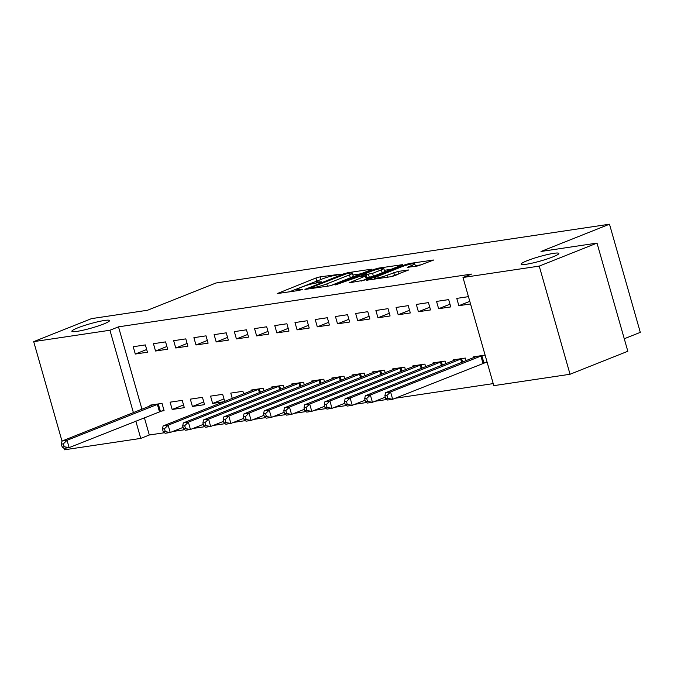 <?xml version="1.0" encoding="UTF-8"?>
<svg xmlns="http://www.w3.org/2000/svg" width="674" height="674" viewBox="0 0 674 674"><rect width="100%" height="100%" fill="white"/><g stroke="black" fill="none" stroke-linecap="round" stroke-linejoin="round"><path stroke-width="1.01" d="M341.069 274.091L320.057 276.862L315.971 277.991L277.258 293.569L299.13 290.435L302.626 289.272L299.34 289.668A9.613 1.104 -15.9 0 1 296.821 289.626A9.613 1.104 -15.9 0 1 299.711 287.941L302.862 286.694A9.613 1.104 -15.9 0 1 315.938 283.063L321.532 281.867L318.878 281.892A9.613 1.104 -15.9 0 1 316.359 281.85A9.613 1.104 -15.9 0 1 319.249 280.165L322.399 278.91A9.613 1.104 -15.9 0 1 335.475 275.287L341.069 274.091M527.076 260.728A19.58 2.249 -15.9 0 0 521.179 264.166A19.58 2.249 -15.9 0 0 532.839 262.978A19.58 2.249 -15.9 0 0 552.958 256.861A19.58 2.249 -15.9 0 0 558.847 253.432A19.58 2.249 -15.9 0 0 547.187 254.62A19.58 2.249 -15.9 0 0 527.076 260.728M77.754 327.867A19.58 2.249 -15.9 0 0 71.865 331.296A19.58 2.249 -15.9 0 0 83.525 330.108A19.58 2.249 -15.9 0 0 103.644 324A19.58 2.249 -15.9 0 0 109.533 320.571A19.58 2.249 -15.9 0 0 97.873 321.759A19.58 2.249 -15.9 0 0 77.754 327.867M418.082 265.893L433.685 260.012L409.472 263.5L405.386 264.629L366.673 280.216L390.878 276.728L408.688 269.962L397.871 271.454L387.432 275.11A8.037 0.927 -15.9 0 1 379.184 277.621A8.037 0.927 -15.9 0 1 374.399 278.109A8.037 0.927 -15.9 0 1 376.817 276.702L401.704 266.786A8.037 0.927 -15.9 0 1 409.961 264.284A8.037 0.927 -15.9 0 1 414.746 263.795A8.037 0.927 -15.9 0 1 412.328 265.202L407.273 267.384L418.082 265.893M462.996 277.494L539.234 266.104L570.044 374.264L493.806 385.654L462.996 277.494L471.556 274.082L118.498 326.839L109.938 330.243L133.401 412.64M153.158 404.703L61.991 441.066L33.7 341.634L91.487 318.634L147.496 310.259L215.983 282.996L609.49 224.206L541.003 251.469L597.012 243.095L539.234 266.104M33.7 341.634L109.938 330.243M371.054 269.76L371.955 269.238L371.163 269.221L347.742 272.726L343.664 273.855L304.943 289.432L329.156 285.953L333.234 284.816L371.054 269.76M378.611 268.109L402.816 264.629L364.103 280.207L349.208 282.819L366.344 275.666L358.913 276.643L335.45 284.917L374.525 269.246L378.611 268.109L378.855 268.968M624.267 338.752L640.3 332.366L609.49 224.206M436.55 301.413L438.631 308.717L450.763 306.906L448.682 299.601L436.55 301.413M466.071 360.657L465.33 358.062L453.198 359.874L453.425 360.666M396.101 307.454L398.182 314.758L410.314 312.947L408.233 305.642L396.101 307.454M425.631 366.707L424.89 364.103L412.758 365.923L412.985 366.707M355.661 313.494L357.742 320.807L369.874 318.987L367.793 311.683L355.661 313.494M385.191 372.747L384.45 370.152L372.318 371.964L372.537 372.756M315.221 319.535L317.302 326.848L329.434 325.037L327.353 317.724L315.221 319.535M344.743 378.788L344.01 376.193L331.869 378.004L332.097 378.796M274.773 325.584L276.854 332.889L288.994 331.077L286.905 323.764L274.773 325.584M304.303 384.829L303.561 382.234L291.429 384.045L291.657 384.837M234.333 331.625L236.414 338.929L248.546 337.118L246.465 329.813L234.333 331.625M263.863 390.878L263.121 388.275L250.989 390.086L251.217 390.878M193.893 337.666L195.974 344.978L208.106 343.159L206.025 335.854L193.893 337.666M224.703 401.434L222.681 394.324L210.549 396.135L212.63 403.44L223.886 401.755M153.445 343.706L155.534 351.019L167.666 349.208L165.585 341.895L153.445 343.706M172.182 409.48L184.314 407.669L182.233 400.364L170.101 402.176L172.182 409.48L183.547 404.964M118.498 326.839L141.961 409.228M144.371 417.669L149.308 435L164.422 432.742M172.805 431.486L184.642 429.717M193.025 428.462L204.862 426.693M213.245 425.446L225.082 423.676M233.465 422.421L245.311 420.652M253.685 419.405L265.531 417.636M273.914 416.38L285.751 414.611M294.134 413.356L305.971 411.587M314.354 410.34L326.191 408.57M334.574 407.315L346.411 405.546M354.794 404.299L366.631 402.53M375.014 401.274L386.859 399.505M395.234 398.25L493.225 383.607M160.825 411.182L164.094 410.693L162.013 403.381L149.881 405.2L150.108 405.984M133.225 346.731L135.305 354.035L147.446 352.224L145.357 344.919L133.225 346.731M192.41 406.464L204.542 404.653L202.453 397.34L190.321 399.151L192.41 406.464L203.767 401.94M173.673 340.69L175.754 347.995L187.886 346.183L185.805 338.879L173.673 340.69M243.643 393.894L242.901 391.299L230.769 393.111L232.277 398.418M214.113 334.641L216.194 341.954L228.326 340.143L226.245 332.83L214.113 334.641M284.083 387.853L283.341 385.258L271.209 387.07L271.437 387.862M254.553 328.6L256.634 335.913L268.766 334.102L266.685 326.789L254.553 328.6M324.523 381.813L323.781 379.209L311.649 381.029L311.877 381.813M294.993 322.56L297.082 329.864L309.214 328.053L307.133 320.748L294.993 322.56M364.963 375.763L364.23 373.169L352.098 374.98L352.317 375.772M335.441 316.519L337.522 323.823L349.654 322.012L347.573 314.707L335.441 316.519M405.411 369.723L404.67 367.128L392.538 368.939L392.765 369.731M375.881 310.478L377.962 317.783L390.094 315.971L388.013 308.658L375.881 310.478M445.851 363.682L445.11 361.087L432.978 362.898L433.205 363.69M416.321 304.429L418.402 311.742L430.543 309.93L428.453 302.618L416.321 304.429M484.362 362.839L487.192 362.418M485.103 355.105L473.418 356.858L473.645 357.641M468.455 296.644L456.77 298.388L458.851 305.701L470.536 303.949M597.012 243.095L627.831 351.264L570.044 374.264M149.308 435L140.748 438.403L64.51 449.794L64.106 448.37M135.811 421.073L140.748 438.403M135.305 354.035L146.671 349.52M155.534 351.019L166.891 346.495M175.754 347.995L187.111 343.47M212.63 403.44L223.987 398.915M195.974 344.978L207.331 340.454M216.194 341.954L227.551 337.43M236.414 338.929L247.779 334.414M256.634 335.913L267.999 331.389M276.854 332.889L288.219 328.364M297.082 329.864L308.439 325.348M317.302 326.848L328.659 322.324M337.522 323.823L348.879 319.299M357.742 320.807L369.108 316.283M377.962 317.783L389.328 313.258M398.182 314.758L409.548 310.242M418.402 311.742L429.768 307.218M438.631 308.717L449.988 304.193M458.851 305.701L469.795 301.337M319.468 280.081L289.146 291.926M360.893 273.804L352.906 275M346.992 273.568L310.933 287.571L313.73 287.52A9.613 1.104 -15.9 0 0 326.806 283.897L349.494 274.866A9.613 1.104 -15.9 0 0 352.384 273.181A9.613 1.104 -15.9 0 0 349.865 273.139L346.992 273.568M352.384 273.181L353.218 276.104A9.613 1.104 -15.9 0 1 350.328 277.789L330.572 285.65M384.306 270.308L391.762 269.196M361.433 281.041L367.178 278.589L366.344 275.666M381.358 269.853A8.037 0.927 -15.9 0 0 383.776 268.446A8.037 0.927 -15.9 0 0 378.99 268.934A8.037 0.927 -15.9 0 0 370.742 271.445L361.062 275.464L372.587 273.349L381.358 269.853L382.192 272.776A8.037 0.927 -15.9 0 0 384.61 271.369L383.776 268.446M382.192 272.776L373.421 276.273L366.942 277.764M397.289 274.672L392.302 276.433M422.623 264.587L415.285 265.682M61.351 444.141L62.185 447.064L64.207 446.761L63.373 443.837L61.351 444.141L61.991 441.066L67.046 440.307L69.127 447.62L163.942 410.154M64.207 446.761L69.127 447.62L64.072 448.37L62.185 447.064M63.373 443.837L67.046 440.307L158.744 403.869M254.258 389.597L163.1 425.96L168.155 425.201L170.236 432.506L183.075 427.4M165.315 431.655L170.236 432.506L165.181 433.264L163.293 431.95L165.315 431.655L164.481 428.731L162.459 429.026L163.293 431.95M164.481 428.731L168.155 425.201L259.844 388.763M162.459 429.026L163.1 425.96M274.478 386.581L183.32 422.935L188.375 422.177L190.456 429.49L203.295 424.376M185.535 428.63L190.456 429.49L185.401 430.239L183.513 428.934L185.535 428.63L184.701 425.707L182.679 426.01L183.513 428.934M184.701 425.707L188.375 422.177L280.072 385.747M182.679 426.01L183.32 422.935M294.707 383.557L203.54 419.91L208.595 419.161L210.676 426.465L223.515 421.36M205.755 425.606L210.676 426.465L205.621 427.223L203.733 425.909L205.755 425.606L204.921 422.682L202.899 422.986L203.733 425.909M204.921 422.682L208.595 419.161L300.292 382.722M202.899 422.986L203.54 419.91M314.927 380.54L223.76 416.894L228.815 416.136L230.896 423.449L243.735 418.335M225.975 422.59L230.896 423.449L225.841 424.199L223.953 422.893L225.975 422.59L225.141 419.666L223.119 419.969L223.953 422.893M225.141 419.666L228.815 416.136L320.512 379.698M223.119 419.969L223.76 416.894M335.147 377.516L243.98 413.87L249.035 413.12L251.124 420.424L263.955 415.31M246.195 419.565L251.124 420.424L246.061 421.183L244.173 419.868L246.195 419.565L245.361 416.642L243.339 416.945L244.173 419.868M245.361 416.642L249.035 413.12L340.732 376.682M243.339 416.945L243.98 413.87M355.367 374.491L264.208 410.854L269.263 410.095L271.344 417.4L284.184 412.294M266.415 416.54L271.344 417.4L266.289 418.158L264.393 416.844L266.415 416.54L265.581 413.617L263.559 413.92L264.393 416.844M265.581 413.617L269.263 410.095L360.952 373.657M263.559 413.92L264.208 410.854M375.587 371.475L284.428 407.829L289.483 407.071L291.564 414.384L304.404 409.27M286.635 413.524L291.564 414.384L286.509 415.133L284.613 413.828L286.635 413.524L285.81 410.601L283.788 410.904L284.613 413.828M285.81 410.601L289.483 407.071L381.172 370.641M283.788 410.904L284.428 407.829M395.807 368.451L304.648 404.804L309.703 404.055L311.784 411.359L324.624 406.245M306.864 410.5L311.784 411.359L306.729 412.117L304.842 410.803L306.864 410.5L306.03 407.576L304.008 407.88L304.842 410.803M306.03 407.576L309.703 404.055L401.392 367.616M304.008 407.88L304.648 404.804M416.035 365.426L324.868 401.788L329.923 401.03L332.004 408.334L344.844 403.229M327.084 407.484L332.004 408.334L326.949 409.093L325.062 407.778L327.084 407.484L326.25 404.56L324.228 404.855L325.062 407.778M326.25 404.56L329.923 401.03L421.621 364.592M324.228 404.855L324.868 401.788M436.255 362.41L345.088 398.764L350.143 398.005L352.224 405.318L365.064 400.204M347.304 404.459L352.224 405.318L347.169 406.077L345.282 404.762L347.304 404.459L346.47 401.536L344.448 401.839L345.282 404.762M346.47 401.536L350.143 398.005L441.841 361.576M344.448 401.839L345.088 398.764M456.475 359.385L365.308 395.739L370.363 394.989L372.444 402.294L385.284 397.188M367.524 401.434L372.444 402.294L367.389 403.052L365.502 401.738L367.524 401.434L366.69 398.511L364.668 398.814L365.502 401.738M366.69 398.511L370.363 394.989L462.061 358.551M364.668 398.814L365.308 395.739M476.695 356.369L385.528 392.723L390.583 391.965L392.672 399.278L487.058 361.955M387.744 398.418L392.672 399.278L387.609 400.027L385.722 398.722L387.744 398.418L386.91 395.495L384.888 395.798L385.722 398.722M386.91 395.495L390.583 391.965L482.281 355.535M384.888 395.798L385.528 392.723M319.08 282.583L318.878 281.892M299.542 290.359L299.34 289.668M278.303 293.544L278.16 293.047M316.805 280.915L315.971 277.991M320.824 279.542L320.057 276.862M305.988 289.407L305.844 288.91M343.841 274.478L343.664 273.855M347.944 273.425L347.742 272.726M371.29 269.667L371.163 269.221M311.059 288.649L310.857 287.95M313.932 288.219L313.73 287.52M327.463 286.197L326.806 283.897M350.328 277.789L349.494 274.866M402.159 265.05L402.033 264.612M350.253 282.794L350.109 282.296M366.277 279.112L365.443 276.188M374.761 270.063L374.525 269.246M362.056 276.172L361.854 275.472M369.335 277.402L368.501 274.478M373.421 276.273L372.587 273.349M408.318 267.359L408.174 266.853M412.749 266.693L412.328 265.202M388.013 277.157L387.432 275.11M394.619 275.506L393.784 272.582M398.637 274.133L397.871 271.454M408.023 270.392L407.896 269.954M367.718 280.19L367.574 279.685M405.622 265.446L405.386 264.629M409.716 264.343L409.472 263.5M433.02 260.442L432.893 260.004M159.443 411.662L157.362 404.358M160.387 411.325L158.306 404.012M259.431 392.639L258.471 389.252M260.366 392.26L259.414 388.906M279.651 389.614L278.691 386.227M280.595 389.243L279.634 385.89M299.879 386.59L298.911 383.203M300.815 386.219L299.854 382.866M320.099 383.573L319.131 380.187M321.035 383.203L320.074 379.841M340.319 380.549L339.351 377.162M341.255 380.178L340.303 376.825M360.539 377.533L359.579 374.146M361.475 377.154L360.523 373.8M380.759 374.508L379.799 371.121M381.695 374.137L380.743 370.784M400.979 371.484L400.019 368.097M401.915 371.113L400.963 367.76M421.208 368.467L420.239 365.081M422.143 368.088L421.183 364.735M441.428 365.443L440.459 362.056M442.363 365.072L441.403 361.719M461.648 362.418L460.679 359.031M462.583 362.048L461.623 358.694M482.988 363.32L480.899 356.015M483.932 362.983L481.851 355.67M316.67 282.954L316.359 281.85M297.133 290.73L296.821 289.626M310.529 288.733L310.301 287.941M361.298 276.289L361.062 275.464M415.454 266.289L414.746 263.795M374.693 279.146L374.399 278.109"/></g></svg>
